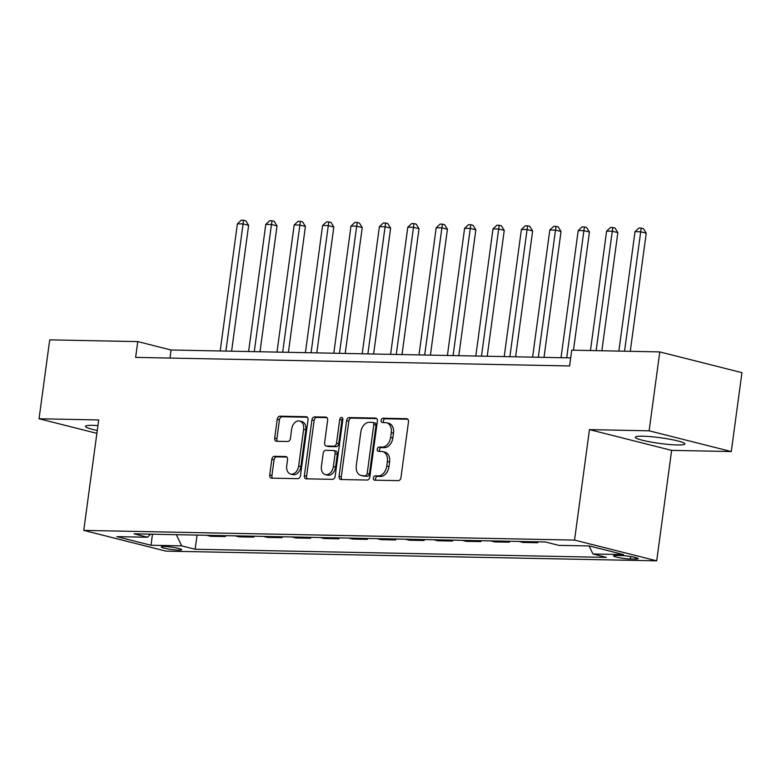 <?xml version="1.0" encoding="UTF-8"?>
<svg xmlns="http://www.w3.org/2000/svg" width="781" height="781" viewBox="0 0 781 781"><rect width="100%" height="100%" fill="white"/><g stroke="black" fill="none" stroke-linecap="round" stroke-linejoin="round"><path stroke-width="1.17" d="M373.338 477.982A2.206 1.542 -75.8 0 0 374.363 480.149A2.206 1.542 -75.8 0 0 374.607 480.178L398.3 480.647A3.144 2.206 -75.8 0 0 400.956 477.601L408.492 421.838A3.144 2.206 -75.8 0 0 407.038 418.743A3.144 2.206 -75.8 0 0 406.686 418.694L382.983 418.225A2.206 1.542 -75.8 0 0 381.128 420.363A2.206 1.542 -75.8 0 0 382.153 422.531A2.206 1.542 -75.8 0 0 382.397 422.56L385.463 422.628A10.065 7.049 -75.8 0 1 386.585 422.775A10.065 7.049 -75.8 0 1 391.261 432.674L390.637 437.321A10.065 7.049 -75.8 0 1 382.153 447.093L379.088 447.035A2.206 1.542 -75.8 0 0 377.233 449.173A2.206 1.542 -75.8 0 0 378.258 451.34A2.206 1.542 -75.8 0 0 378.502 451.369L381.567 451.438A10.065 7.049 -75.8 0 1 382.69 451.584A10.065 7.049 -75.8 0 1 387.366 461.483L386.741 466.13A10.065 7.049 -75.8 0 1 378.258 475.902L375.192 475.844A2.206 1.542 -75.8 0 0 373.338 477.982M382.69 451.584L384.916 452.14A10.065 7.049 -75.8 0 1 389.592 462.049L388.958 466.696A10.065 7.049 -75.8 0 1 380.484 476.469L377.418 476.41A2.206 1.542 -75.8 0 0 375.563 478.548A2.206 1.542 -75.8 0 0 375.886 480.208M407.848 419.231L385.209 418.792A2.206 1.542 -75.8 0 0 383.354 420.92A2.206 1.542 -75.8 0 0 383.676 422.589M386.585 422.775L388.811 423.331A10.065 7.049 -75.8 0 1 393.487 433.24L392.853 437.887A10.065 7.049 -75.8 0 1 384.379 447.659L381.313 447.601A2.206 1.542 -75.8 0 0 379.459 449.729A2.206 1.542 -75.8 0 0 379.781 451.398M97.928 425.586A25.002 2.86 -172.3 0 0 92.919 425.352A25.002 2.86 -172.3 0 0 85.461 426.377A25.002 2.86 -172.3 0 0 97.274 430.448M677.42 444.955A25.002 2.86 -172.3 0 0 684.869 443.93A25.002 2.86 -172.3 0 0 669.883 439.244A25.002 2.86 -172.3 0 0 642.773 436.208A25.002 2.86 -172.3 0 0 635.314 437.233A25.002 2.86 -172.3 0 0 650.3 441.929A25.002 2.86 -172.3 0 0 677.42 444.955M178.546 550.097A10.26 1.171 -172.3 0 0 181.612 549.678A10.26 1.171 -172.3 0 0 175.461 547.754A10.26 1.171 -172.3 0 0 164.342 546.505A10.26 1.171 -172.3 0 0 161.276 546.925A10.26 1.171 -172.3 0 0 167.427 548.848A10.26 1.171 -172.3 0 0 178.546 550.097M274.473 456.309A3.144 2.206 -75.8 0 0 271.817 459.365L269.709 475.004A3.144 2.206 -75.8 0 0 271.163 478.099A3.144 2.206 -75.8 0 0 271.515 478.148L297.834 478.665A3.144 2.206 -75.8 0 0 300.48 475.609L308.017 419.856A3.144 2.206 -75.8 0 0 306.562 416.761A3.144 2.206 -75.8 0 0 306.211 416.712L279.891 416.195A3.144 2.206 -75.8 0 0 277.245 419.241L274.687 438.141A3.144 2.206 -75.8 0 0 276.152 441.236A3.144 2.206 -75.8 0 0 276.503 441.285L287.759 441.509A3.144 2.206 -75.8 0 0 290.415 438.453L291.674 429.081A8.415 5.887 -75.8 0 1 299.709 421.037A8.415 5.887 -75.8 0 1 303.614 429.316L298.645 466.023A8.415 5.887 -75.8 0 1 290.62 474.067A8.415 5.887 -75.8 0 1 286.715 465.788L287.545 459.667A3.144 2.206 -75.8 0 0 286.08 456.573A3.144 2.206 -75.8 0 0 285.729 456.534L274.473 456.309L276.689 456.865A3.144 2.206 -75.8 0 0 274.043 459.921L271.925 475.561A3.144 2.206 -75.8 0 0 272.579 478.167M98.689 419.944L39.05 418.762L49.72 339.862L137.759 341.6L135.63 357.386L569.603 365.957L571.741 350.171L659.779 351.909L649.118 430.809L589.47 429.628L574.543 540.091L83.762 530.397L98.689 419.944M339.061 476.371A3.144 2.206 -75.8 0 0 340.526 479.466A3.144 2.206 -75.8 0 0 340.877 479.514L367.197 480.032A3.144 2.206 -75.8 0 0 369.843 476.986L377.379 421.223A3.144 2.206 -75.8 0 0 375.925 418.128A3.144 2.206 -75.8 0 0 375.573 418.079L349.253 417.562A3.144 2.206 -75.8 0 0 346.608 420.617L339.061 476.371L341.287 476.937A3.144 2.206 -75.8 0 0 341.932 479.534M332.511 479.349L306.191 478.831A3.144 2.206 -75.8 0 1 305.849 478.782A3.144 2.206 -75.8 0 1 304.385 475.688L311.922 419.934A3.144 2.206 -75.8 0 1 314.577 416.878L325.833 417.093A3.144 2.206 -75.8 0 1 326.185 417.142A3.144 2.206 -75.8 0 1 327.649 420.237L324.593 442.856A3.144 2.206 -75.8 0 0 326.048 445.951A3.144 2.206 -75.8 0 0 326.399 446L333.868 446.146A3.144 2.206 -75.8 0 0 336.523 443.091L339.706 419.543A2.206 1.542 -75.8 0 1 341.805 417.445A2.206 1.542 -75.8 0 1 342.83 419.612L335.166 476.293A3.144 2.206 -75.8 0 1 332.511 479.349M621.481 555.584L616.482 555.486A9.938 1.132 -172.3 0 0 613.524 555.896A9.938 1.132 -172.3 0 0 619.479 557.761A9.938 1.132 -172.3 0 0 630.257 558.962L635.256 559.059A9.938 1.132 -172.3 0 0 638.214 558.659A9.938 1.132 -172.3 0 0 632.259 556.794A9.938 1.132 -172.3 0 0 621.481 555.584M574.543 540.091L656.704 560.826L165.923 551.132L83.762 530.397M197.056 535.092L195.143 549.258L606.398 557.38L592.955 553.993L623.628 554.598L589.43 545.968L558.757 545.363L545.323 541.965L134.068 533.843L147.502 537.24L150.626 534.175M195.143 549.258L181.7 545.87L151.026 545.265L116.828 536.635L147.502 537.24M589.47 429.628L671.64 450.373L731.28 451.545L649.118 430.809M731.28 451.545L741.95 372.654L659.779 351.909M39.05 418.762L96.883 433.357M671.64 450.373L656.704 560.826M570.696 357.903L171.068 350.005L137.759 341.6M169.985 358.059L171.068 350.005M592.955 553.993L589.079 545.958M537.875 541.819L537.748 542.736L533.804 541.741M519.043 541.448L522.977 542.444L537.748 542.736M509.476 541.262L509.349 542.17L505.405 541.174M490.634 540.891L494.578 541.887L509.349 542.17M481.067 540.696L480.95 541.614L477.006 540.618M462.235 540.325L466.179 541.321L480.95 541.614M452.668 540.14L452.541 541.048L448.606 540.062M433.836 539.769L437.78 540.764L452.541 541.048M424.268 539.573L424.142 540.491L420.198 539.495M405.437 539.202L409.371 540.198L424.142 540.491M395.869 539.017L395.742 539.935L391.798 538.939M377.028 538.646L380.972 539.642L395.742 539.935M367.46 538.451L367.343 539.368L363.399 538.373M348.629 538.08L352.573 539.075L367.343 539.368M339.061 537.894L338.934 538.812L335 537.816M320.23 537.523L324.174 538.519L338.934 538.812M310.662 537.338L310.535 538.246L306.591 537.25M291.83 536.957L295.765 537.953L310.535 538.246M282.263 536.772L282.136 537.689L278.192 536.693M263.422 536.401L267.366 537.396L282.136 537.689M253.854 536.215L253.737 537.123L249.793 536.127M235.022 535.834L238.966 536.83L253.737 537.123M225.455 535.649L225.328 536.567L221.394 535.571M206.623 535.278L210.567 536.274L225.328 536.567M176.301 534.682L181.7 545.87M151.026 545.265L152.471 534.204M376.735 418.616L351.47 418.118A3.144 2.206 -75.8 0 0 348.824 421.174L341.287 476.937M365.323 475.649A2.206 1.542 -75.8 0 0 367.177 473.511L373.796 424.571A2.206 1.542 -75.8 0 0 372.771 422.404A2.206 1.542 -75.8 0 0 372.527 422.365L369.296 422.306A10.065 7.049 -75.8 0 0 360.822 432.078L356.292 465.535A10.065 7.049 -75.8 0 0 360.968 475.434A10.065 7.049 -75.8 0 0 362.091 475.59L367.548 476.215A2.206 1.542 -75.8 0 0 369.403 474.077L367.177 473.511M374.753 422.931A2.206 1.542 -75.8 0 1 374.997 422.96A2.206 1.542 -75.8 0 1 376.022 425.128L369.403 474.077M360.968 475.434L363.185 476A10.065 7.049 -75.8 0 0 364.317 476.146L362.091 475.59M367.548 476.215L364.317 476.146M326.995 417.64L316.793 417.435A3.144 2.206 -75.8 0 0 314.147 420.49L306.601 476.254A3.144 2.206 -75.8 0 0 307.255 478.851M327.942 446.381A3.144 2.206 -75.8 0 0 328.274 446.507A3.144 2.206 -75.8 0 0 328.625 446.556L336.094 446.703A3.144 2.206 -75.8 0 0 338.739 443.647L341.922 420.11L339.706 419.543M342.732 418.431A2.206 1.542 -75.8 0 0 341.922 420.11M321.421 466.316A8.415 5.887 -75.8 0 0 325.326 474.594A8.415 5.887 -75.8 0 0 333.35 466.55L335.098 453.624A3.144 2.206 -75.8 0 0 333.633 450.53A3.144 2.206 -75.8 0 0 333.282 450.481L325.814 450.334A3.144 2.206 -75.8 0 0 323.168 453.39L321.421 466.316M325.326 474.594L327.542 475.16A8.415 5.887 -75.8 0 0 335.566 467.116L333.35 466.55M333.633 450.53L335.859 451.086A3.144 2.206 -75.8 0 1 337.314 454.181L335.566 467.116M286.891 457.07L276.689 456.865M290.62 474.067L292.846 474.633A8.415 5.887 -75.8 0 0 300.87 466.589L298.645 466.023M299.709 421.037L301.925 421.594A8.415 5.887 -75.8 0 1 305.83 429.872L300.87 466.589M307.372 417.249L282.117 416.751A3.144 2.206 -75.8 0 0 279.461 419.807L276.913 438.697A3.144 2.206 -75.8 0 0 277.558 441.304M630.267 351.333L646.238 233.187L640.684 231.781L635.012 231.674L618.864 351.099M624.536 351.216L641.201 228.072L643.427 228.628L646.238 233.187M635.012 231.674L638.936 228.023L641.201 228.072M601.868 350.767L617.839 232.621L612.284 231.225L606.603 231.108L590.456 350.542M596.137 350.659L612.802 227.505L615.028 228.072L617.839 232.621M606.603 231.108L610.527 227.466L612.802 227.505M573.459 350.21L589.44 232.064L583.885 230.659L578.204 230.551L561.012 357.708M566.694 357.825L584.403 226.949L586.619 227.505L589.44 232.064M578.204 230.551L582.128 226.9L584.403 226.949M544.015 357.376L561.031 231.508L555.486 230.102L549.804 229.995L532.613 357.151M538.294 357.259L556.004 226.383L558.22 226.949L561.031 231.508M549.804 229.995L553.729 226.344L556.004 226.383M515.616 356.81L532.632 230.942L527.077 229.546L521.405 229.429L504.214 356.585M509.886 356.702L527.595 225.826L529.821 226.383L532.632 230.942M521.405 229.429L525.33 225.777L527.595 225.826M487.217 356.253L504.233 230.385L498.678 228.979L492.996 228.872L475.805 356.029M481.486 356.136L499.196 225.26L501.422 225.826L504.233 230.385M492.996 228.872L496.921 225.221L499.196 225.26M458.808 355.687L475.834 229.819L470.279 228.423L464.597 228.306L447.406 355.462M453.087 355.58L470.797 224.703L473.013 225.26L475.834 229.819M464.597 228.306L468.522 224.655L470.797 224.703M430.409 355.13L447.425 229.263L441.88 227.857L436.198 227.749L419.006 354.906M424.688 355.013L442.397 224.147L444.614 224.703L447.425 229.263M436.198 227.749L440.123 224.098L442.397 224.147M402.01 354.574L419.026 228.696L413.471 227.3L407.799 227.183L390.607 354.349M396.279 354.457L413.989 223.581L416.214 224.147L419.026 228.696M407.799 227.183L411.724 223.542L413.989 223.581M373.611 354.008L390.627 228.14L385.072 226.734L379.39 226.627L362.199 353.783M367.88 353.9L385.589 223.024L387.815 223.581L390.627 228.14M379.39 226.627L383.315 222.975L385.589 223.024M345.202 353.451L362.228 227.574L356.673 226.178L350.991 226.06L333.799 353.227M339.481 353.334L357.19 222.458L359.406 223.024L362.228 227.574M350.991 226.06L354.916 222.419L357.19 222.458M316.803 352.885L333.819 227.017L328.274 225.611L322.592 225.504L305.4 352.661M311.082 352.778L328.791 221.902L331.007 222.458L333.819 227.017M322.592 225.504L326.517 221.853L328.791 221.902M288.404 352.329L305.42 226.451L299.865 225.055L294.193 224.938L276.991 352.104M282.673 352.211L300.382 221.335L302.608 221.902L305.42 226.451M294.193 224.938L298.117 221.296L300.382 221.335M260.005 351.762L277.021 225.894L271.466 224.489L265.784 224.381L248.592 351.538M254.274 351.655L271.983 220.779L274.209 221.335L277.021 225.894M265.784 224.381L269.709 220.73L271.983 220.779M231.596 351.206L248.622 225.338L243.067 223.932L237.385 223.825L220.193 350.981M225.875 351.089L243.584 220.213L245.8 220.779L248.622 225.338M237.385 223.825L241.309 220.174L243.584 220.213M635.47 557.478L635.256 559.059M630.589 556.502L630.257 558.962M380.484 476.469L378.258 475.902M388.958 466.696L386.741 466.13M389.592 462.049L387.366 461.483M381.313 447.601L379.088 447.035M384.379 447.659L382.153 447.093M392.853 437.887L390.637 437.321M393.487 433.24L391.261 432.674M385.209 418.792L382.983 418.225M407.36 418.87L406.686 418.694M377.418 476.41L375.192 475.844M348.824 421.174L346.608 420.617M351.47 418.118L349.253 417.562M376.257 418.255L375.573 418.079M376.022 425.128L373.796 424.571M306.601 476.254L304.385 475.688M314.147 420.49L311.922 419.934M316.793 417.435L314.577 416.878M326.517 417.269L325.833 417.093M328.625 446.556L326.399 446M336.094 446.703L333.868 446.146M338.739 443.647L336.523 443.091M337.314 454.181L335.098 453.624M286.412 456.7L285.729 456.534M305.83 429.872L303.614 429.316M276.913 438.697L274.687 438.141M279.461 419.807L277.245 419.241M282.117 416.751L279.891 416.195M306.894 416.878L306.211 416.712M271.925 475.561L269.709 475.004M274.043 459.921L271.817 459.365M374.997 422.96L372.771 422.404M328.274 446.507L326.048 445.951"/></g></svg>
